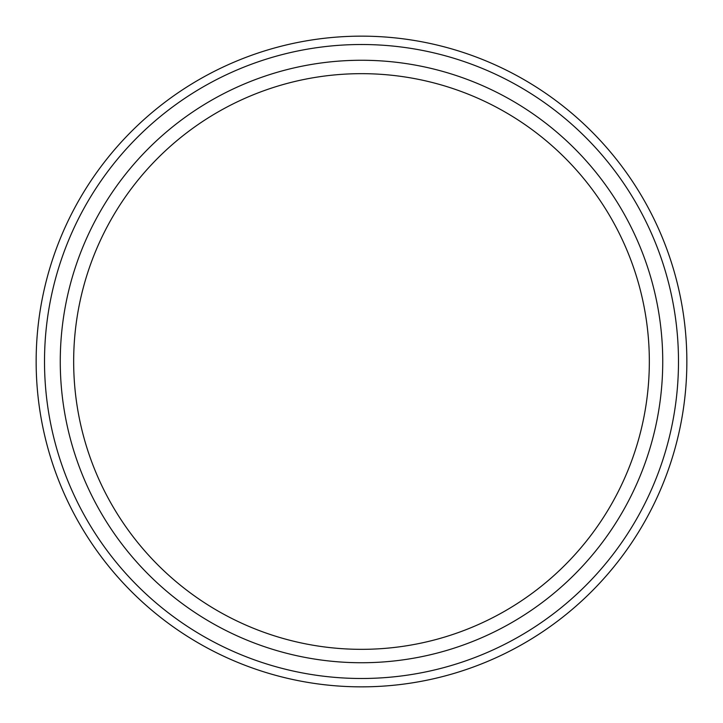 <?xml version="1.0" encoding="UTF-8"?>
<svg xmlns="http://www.w3.org/2000/svg" width="723" height="723" viewBox="0 0 723 723"><rect width="100%" height="100%" fill="white"/><g stroke="black" fill="none" stroke-linecap="round" stroke-linejoin="round"><path stroke-width="0.54" stroke-dasharray="3.62 2.71" d="M361.5 649.335A287.835 287.835 0 0 0 649.335 361.5A287.835 287.835 0 0 0 361.5 73.665A287.835 287.835 0 0 0 73.665 361.5A287.835 287.835 0 0 0 361.5 649.335M361.5 662.738A301.238 301.238 0 0 1 60.262 361.5A301.238 301.238 0 0 1 361.5 60.262A301.238 301.238 0 0 1 662.738 361.5A301.238 301.238 0 0 1 361.5 662.738M361.5 678.49A316.99 316.99 0 0 1 44.51 361.5A316.99 316.99 0 0 1 361.5 44.51A316.99 316.99 0 0 1 678.49 361.5A316.99 316.99 0 0 1 361.5 678.49M361.5 686.85A325.35 325.35 0 0 1 36.15 361.5A325.35 325.35 0 0 1 361.5 36.15A325.35 325.35 0 0 1 686.85 361.5A325.35 325.35 0 0 1 361.5 686.85"/><path stroke-width="1.08" d="M361.5 662.738A301.238 301.238 0 0 1 60.262 361.5A301.238 301.238 0 0 1 361.5 60.262A301.238 301.238 0 0 1 662.738 361.5A301.238 301.238 0 0 1 361.5 662.738M361.5 649.335A287.835 287.835 0 0 1 73.665 361.5A287.835 287.835 0 0 1 361.5 73.665A287.835 287.835 0 0 1 649.335 361.5A287.835 287.835 0 0 1 361.5 649.335M361.5 686.85A325.35 325.35 0 0 0 686.85 361.5A325.35 325.35 0 0 0 361.5 36.15A325.35 325.35 0 0 0 36.15 361.5A325.35 325.35 0 0 0 361.5 686.85M361.5 678.49A316.99 316.99 0 0 1 44.51 361.5A316.99 316.99 0 0 1 361.5 44.51A316.99 316.99 0 0 1 678.49 361.5A316.99 316.99 0 0 1 361.5 678.49"/></g></svg>
